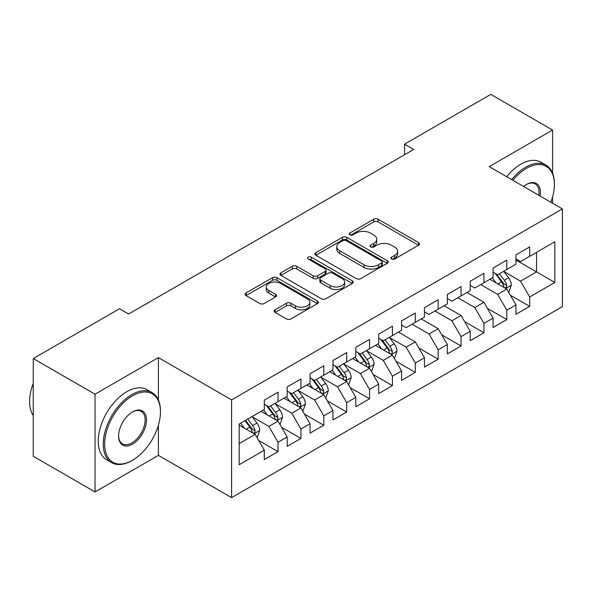 <?xml version="1.0" encoding="UTF-8"?>
<svg xmlns="http://www.w3.org/2000/svg" width="592" height="592" viewBox="0 0 592 592"><rect width="100%" height="100%" fill="white"/><g stroke="black" fill="none" stroke-linecap="round" stroke-linejoin="round"><path stroke-width="0.89" d="M391.578 258.993A2.22 1.28 0 0 0 394.716 258.993L418.574 245.214A3.175 1.835 0 0 0 419.506 243.919A3.175 1.835 0 0 0 418.574 242.624L378.155 219.284A3.175 1.835 0 0 0 373.67 219.284L349.805 233.063A2.22 1.28 0 0 0 349.154 233.966A2.22 1.28 0 0 0 349.805 234.876A2.22 1.28 0 0 0 352.95 234.876L356.036 233.093A10.16 5.868 0 0 1 370.414 233.093L373.781 235.039A10.16 5.868 0 0 1 376.756 239.19A10.16 5.868 0 0 1 373.781 243.334L370.688 245.118A2.22 1.28 0 0 0 370.037 246.028A2.22 1.28 0 0 0 370.688 246.931A2.22 1.28 0 0 0 373.833 246.931L376.926 245.147A10.16 5.868 0 0 1 391.297 245.147L394.664 247.093A10.16 5.868 0 0 1 397.639 251.245A10.16 5.868 0 0 1 394.664 255.389L391.578 257.172A2.22 1.28 0 0 0 390.927 258.082A2.22 1.28 0 0 0 391.578 258.993L391.578 257.172M275.088 309.779A3.175 1.835 0 0 0 274.163 311.074A3.175 1.835 0 0 0 275.088 312.369L286.432 318.918A3.175 1.835 0 0 0 290.924 318.918L317.416 303.622A3.175 1.835 0 0 0 318.348 302.32A3.175 1.835 0 0 0 317.416 301.025L276.997 277.692A3.175 1.835 0 0 0 272.505 277.692L246.013 292.988A3.175 1.835 0 0 0 245.081 294.283A3.175 1.835 0 0 0 246.013 295.578L259.71 303.489A3.175 1.835 0 0 0 264.195 303.489L275.539 296.94A3.175 1.835 0 0 0 276.471 295.645A3.175 1.835 0 0 0 275.539 294.35L268.746 290.428A8.495 4.906 0 0 1 266.259 286.957A8.495 4.906 0 0 1 271.499 282.428A8.495 4.906 0 0 1 280.756 283.494L307.366 298.856A8.495 4.906 0 0 1 309.853 302.32A8.495 4.906 0 0 1 304.614 306.856A8.495 4.906 0 0 1 295.356 305.79L290.924 303.23A3.175 1.835 0 0 0 286.432 303.23L275.088 309.779L275.088 312.369M158.397 399.992L158.397 357.612L95.031 394.198L33.263 358.537L119.503 308.743L128.656 314.026L413.704 149.458L404.551 144.174L404.551 154.741M158.397 357.612L231.605 399.881L562.4 208.895L562.4 306.634L231.605 497.62L231.605 399.881M552.565 173.101L552.565 130.04L489.192 166.626L562.4 208.895M552.565 130.04L490.798 94.38L404.551 144.174M356.266 278.595A3.175 1.835 0 0 0 360.757 278.595L387.249 263.299A3.175 1.835 0 0 0 388.182 262.004A3.175 1.835 0 0 0 387.249 260.709L346.831 237.37A3.175 1.835 0 0 0 342.339 237.37L315.847 252.673A3.175 1.835 0 0 0 314.914 253.968A3.175 1.835 0 0 0 315.847 255.263L356.266 278.595M308.987 259.474A2.22 1.28 0 0 1 311.244 259.784L311.244 257.143L352.336 280.867A3.175 1.835 0 0 1 353.261 282.162A3.175 1.835 0 0 1 352.336 283.457L325.837 298.76A3.175 1.835 0 0 1 321.345 298.76L280.926 275.421L280.926 272.831A3.175 1.835 0 0 0 279.994 274.126A3.175 1.835 0 0 0 280.926 275.421M280.926 272.831L292.27 266.282A3.175 1.835 0 0 1 296.755 266.282L313.153 275.746A3.175 1.835 0 0 0 317.645 275.746L325.163 271.402A3.175 1.835 0 0 0 326.096 270.107A3.175 1.835 0 0 0 325.163 268.812L308.099 258.956A2.22 1.28 0 0 1 307.448 258.053A2.22 1.28 0 0 1 308.817 256.861A2.22 1.28 0 0 1 311.244 257.143M515.958 260.006L536.552 271.898L536.552 252.347L554.852 241.78L529.685 256.314L529.685 246.931L515.958 254.856L515.958 264.232L506.811 269.515L506.811 260.14L493.084 268.065L493.084 277.441L483.93 282.724L483.93 273.349L470.203 281.274L470.203 290.65L461.057 295.933L461.057 286.558L447.33 294.483L447.33 303.859L438.176 309.142L438.176 299.767L424.457 307.692L424.457 317.068L415.303 322.351L415.303 312.968L401.576 320.894L401.576 330.277L392.422 335.56L392.422 326.177L378.702 334.103L378.702 343.478L369.549 348.762L369.549 339.386L355.822 347.312L355.822 356.687L346.675 361.971L346.675 352.595L332.948 360.521L332.948 369.896L323.794 375.18L323.794 365.804L310.067 373.73L310.067 383.105L300.921 388.389L300.921 379.013L287.194 386.939L287.194 396.314L278.04 401.598L278.04 392.215L264.313 400.14L264.313 409.523L239.153 424.05L239.153 464.727L264.313 450.201L255.167 434.35L239.153 425.108M554.852 241.78L554.852 282.465L529.685 296.992L520.538 281.141L503.947 271.565M510.356 295.208L529.685 306.367L529.685 296.992M529.685 306.367L515.958 314.293L515.958 304.917L506.811 310.201L497.657 294.35L480.726 284.574M487.482 308.417L506.811 319.576L506.811 310.201M506.811 319.576L493.084 327.502L493.084 318.126L483.93 323.41L474.784 307.559L457.853 297.783M464.602 321.626L483.93 332.785L483.93 323.41M483.93 332.785L470.203 340.711L470.203 331.328L461.057 336.611L451.903 320.768L434.979 310.992M441.728 334.828L461.057 345.994L461.057 336.611M461.057 345.994L447.33 353.92L447.33 344.537L438.176 349.82L429.03 333.969L412.099 324.201M418.847 348.037L438.176 359.196L438.176 349.82M438.176 359.196L424.457 367.121L424.457 357.746L415.303 363.029L406.149 347.178L389.566 337.603M395.974 361.246L415.303 372.405L415.303 363.029M415.303 372.405L401.576 380.33L401.576 370.955L392.422 376.238L383.276 360.387L366.692 350.812M373.093 374.455L392.422 385.614L392.422 376.238M392.422 385.614L378.702 393.539L378.702 384.164L369.549 389.447L360.395 373.596L343.811 364.021M350.22 387.664L369.549 398.823L369.549 389.447M369.549 398.823L355.822 406.748L355.822 397.373L346.675 402.656L337.521 386.805L320.938 377.23M327.339 400.873L346.675 412.032L346.675 402.656M346.675 412.032L332.948 419.957L332.948 410.574L323.794 415.858L314.648 400.014L298.057 390.439M304.466 414.082L323.794 425.241L323.794 415.858M323.794 425.241L310.067 433.166L310.067 423.783L300.921 429.067L291.767 413.216L275.184 403.64M281.585 427.283L300.921 438.45L300.921 429.067M300.921 438.45L287.194 446.368L287.194 436.992L278.04 442.276L268.894 426.425L252.303 416.849M258.711 440.492L278.04 451.652L278.04 442.276M278.04 451.652L264.313 459.577L264.313 450.201M264.313 404.24L268.894 406.882L278.04 401.598M239.153 443.6L255.167 434.35M287.194 391.031L291.767 393.673L300.921 388.389M268.894 426.425L278.04 421.141L261.109 411.373M287.194 436.992L278.04 421.141M310.067 377.822L314.648 380.464L323.794 375.18M291.767 413.216L300.921 407.94L283.99 398.164M310.067 423.783L300.921 407.94M332.948 364.613L337.521 367.255L346.675 361.971M314.648 400.014L323.794 394.731L306.863 384.955M332.948 410.574L323.794 394.731M355.822 351.404L360.395 354.046L369.549 348.762M337.521 386.805L346.675 381.522L329.744 371.746M355.822 397.373L346.675 381.522M378.702 338.202L383.276 340.837L392.422 335.56M360.395 373.596L369.549 368.313L352.617 358.537M378.702 384.164L369.549 368.313M401.576 324.993L406.149 327.635L415.303 322.351M383.276 360.387L392.422 355.104L375.498 345.328M401.576 370.955L392.422 355.104M424.457 311.784L429.03 314.426L438.176 309.142M406.149 347.178L415.303 341.895L398.372 332.127M424.457 357.746L415.303 341.895M447.33 298.575L451.903 301.217L461.057 295.933M429.03 333.969L438.176 328.686L421.252 318.918M447.33 344.537L438.176 328.686M470.203 285.366L474.784 288.008L483.93 282.724M451.903 320.768L461.057 315.484L444.126 305.709M470.203 331.328L461.057 315.484M493.084 272.157L497.657 274.799L506.811 269.515M474.784 307.559L483.93 302.275L467.007 292.5M493.084 318.126L483.93 302.275M515.958 258.956L520.538 261.59L529.685 256.314M497.657 294.35L506.811 289.066L489.88 279.291M515.958 304.917L506.811 289.066M33.263 358.537L33.263 456.277L95.031 491.937L158.397 455.352L231.605 497.62M95.031 394.198L95.031 491.937M552.565 203.211L552.565 196.995M520.538 281.141L536.552 271.898L554.852 282.465M158.397 455.352L158.397 425.234M392.466 259.303L394.664 258.031A10.16 5.868 0 0 0 397.639 253.887L397.639 251.245M376.756 239.19L376.756 241.832A10.16 5.868 0 0 1 373.781 245.976L371.584 247.249M418.537 245.236L378.155 221.926A3.175 1.835 0 0 0 373.67 221.926L350.693 235.187M387.212 263.322L346.831 240.012A3.175 1.835 0 0 0 342.339 240.012L315.884 255.285M381.64 262.915A2.22 1.28 0 0 0 382.291 262.004A2.22 1.28 0 0 0 381.64 261.094L346.157 240.611A2.22 1.28 0 0 0 343.012 240.611L339.756 242.491A10.16 5.868 0 0 0 336.781 246.642A10.16 5.868 0 0 0 339.756 250.793L364.013 264.794A10.16 5.868 0 0 0 378.384 264.794L381.64 262.915L381.64 265.556A2.22 1.28 0 0 0 382.291 264.646L382.291 262.004M336.781 246.642L336.781 249.284A10.16 5.868 0 0 0 339.756 253.428L339.756 250.793M381.64 265.556L378.384 267.436A10.16 5.868 0 0 1 364.013 267.436L339.756 253.428M280.971 275.443L292.27 268.923L292.27 266.282M326.096 270.107L326.096 272.749A3.175 1.835 0 0 1 325.163 274.044L317.645 278.388A3.175 1.835 0 0 1 313.153 278.388L296.755 268.923A3.175 1.835 0 0 0 292.27 268.923M311.244 259.784L352.292 283.487M330.158 285.566A8.495 4.906 0 0 0 339.416 286.632A8.495 4.906 0 0 0 344.662 282.095A8.495 4.906 0 0 0 342.176 278.632L332.8 273.215A3.175 1.835 0 0 0 328.308 273.215L320.783 277.559A3.175 1.835 0 0 0 319.858 278.854A3.175 1.835 0 0 0 320.783 280.157L330.158 285.566L330.158 288.208A8.495 4.906 0 0 0 339.416 289.273A8.495 4.906 0 0 0 344.662 284.737L344.662 282.095M319.858 278.854L319.858 281.496A3.175 1.835 0 0 0 320.783 282.798L320.783 280.157M330.158 288.208L320.783 282.798M309.853 302.32L309.853 304.961A8.495 4.906 0 0 1 304.614 309.498A8.495 4.906 0 0 1 295.356 308.432L290.924 305.872A3.175 1.835 0 0 0 286.432 305.872L275.132 312.398M266.259 286.957L266.259 289.599A8.495 4.906 0 0 0 268.746 293.07L268.746 290.428M275.495 296.969L268.746 293.07M317.371 303.644L276.997 280.334A3.175 1.835 0 0 0 272.505 280.334L246.05 295.608M508.506 291.997L509.053 291.678L511.34 285.078A8.577 4.951 -120 0 0 508.602 277.774L503.74 271.291M496 282.821L492.307 277.892M490.576 279.69L490.154 279.135M505.191 288.134L506.523 286.935L506.708 285.44A8.577 4.951 -120 0 0 504.258 280.282L499.396 273.8M496.621 274.2L502.623 282.214A4.366 2.523 60 0 1 503.415 283.538L506.708 285.44M495.112 273.334L501.513 281.873A8.577 4.951 60 0 1 503.962 287.024L504.14 287.527M550.849 202.227A39.472 22.785 120 0 0 554.393 184.46A39.472 22.785 120 0 0 526.48 168.35A39.472 22.785 120 0 0 512.872 180.301M511.68 179.613A40.441 23.347 -60 0 1 525.8 167.159A40.441 23.347 -60 0 1 546.016 165.153A40.441 23.347 -60 0 1 554.393 183.668L554.393 184.46M523.587 186.487A19.736 11.396 -60 0 1 526.48 184.46L526.48 184.46A19.736 11.396 -60 0 1 540.133 196.041M538.861 195.308A18.766 10.834 120 0 0 535.183 183.927A18.766 10.834 120 0 0 526.133 184.667M506.648 176.705A40.441 23.347 -60 0 1 520.768 164.25A40.441 23.347 -60 0 1 540.984 162.252L546.016 165.153M132.549 395.782A39.472 22.785 120 0 0 104.636 444.126A39.472 22.785 120 0 0 132.549 460.236L131.861 460.635A40.441 23.347 -60 0 1 111.636 462.641A40.441 23.347 -60 0 1 105.443 430.236A40.441 23.347 -60 0 1 131.861 394.598A40.441 23.347 -60 0 1 152.077 392.592A40.441 23.347 -60 0 1 160.454 411.107L160.454 411.899A39.472 22.785 120 0 0 132.549 395.782M132.541 411.899L132.549 411.899A19.736 11.396 -60 0 1 146.498 419.957A19.736 11.396 -60 0 1 132.549 444.126A19.736 11.396 -60 0 1 118.592 436.067A19.736 11.396 -60 0 1 132.549 411.899L132.549 411.899M118.592 435.668A18.766 10.834 120 0 0 122.477 443.867A18.766 10.834 120 0 0 131.861 442.934A18.766 10.834 120 0 0 144.115 426.403A18.766 10.834 120 0 0 141.244 411.366A18.766 10.834 120 0 0 132.201 412.106M33.263 415.643A40.441 23.347 -60 0 1 33.263 383.32M111.636 462.641L106.604 459.732A40.441 23.347 -60 0 1 100.411 427.328A40.441 23.347 -60 0 1 126.829 391.689A40.441 23.347 -60 0 1 147.045 389.684L152.077 392.592M131.861 460.635L132.549 460.236A39.472 22.785 120 0 0 160.454 411.899M394.117 358.034L394.664 357.723L396.951 351.115A8.577 4.951 -120 0 0 394.22 343.819L389.358 337.329M381.611 348.866L377.918 343.93M376.194 345.735L375.772 345.173M390.809 354.171L392.141 352.98L392.326 351.478A8.577 4.951 -120 0 0 389.869 346.327L385.015 339.838M382.24 340.245L388.241 348.251A4.366 2.523 60 0 1 389.033 349.583L392.326 351.478M380.73 339.371L387.124 347.911A8.577 4.951 60 0 1 389.58 353.069L389.751 353.565M371.243 371.243L371.791 370.925L374.077 364.324A8.577 4.951 -120 0 0 371.339 357.02L366.485 350.538M358.737 362.067L355.045 357.139M353.313 358.944L352.899 358.382M367.935 367.38L369.26 366.182L369.452 364.687A8.577 4.951 -120 0 0 366.996 359.529L362.134 353.047M359.359 353.446L365.36 361.46A4.366 2.523 60 0 1 366.159 362.785L369.452 364.687M357.857 352.58L364.25 361.12A8.577 4.951 60 0 1 366.707 366.27L366.877 366.774M348.362 384.452L348.917 384.134L351.204 377.533A8.577 4.951 -120 0 0 348.466 370.229L343.604 363.747M335.864 375.276L332.164 370.348M330.44 372.146L330.018 371.591M345.055 380.589L346.387 379.391L346.572 377.896A8.577 4.951 -120 0 0 344.115 372.738L339.26 366.256M336.485 366.655L342.487 374.669A4.366 2.523 60 0 1 343.279 375.994L346.572 377.896M334.976 365.789L341.369 374.322A8.577 4.951 60 0 1 343.826 379.479L344.004 379.975M325.489 397.661L326.037 397.343L328.323 390.742A8.577 4.951 -120 0 0 325.585 383.438L320.731 376.949M312.983 388.485L309.29 383.557M307.559 385.355L307.144 384.793M322.181 393.798L323.506 392.6L323.698 391.105A8.577 4.951 -120 0 0 321.241 385.947L316.38 379.457M313.605 379.864L319.613 387.878A4.366 2.523 60 0 1 320.405 389.203L323.698 391.105M312.102 378.991L318.496 387.531A8.577 4.951 60 0 1 320.953 392.688L321.123 393.184M302.608 410.87L303.163 410.552L305.45 403.944A8.577 4.951 -120 0 0 302.712 396.647L297.85 390.158M290.11 401.694L286.41 396.766M284.685 398.564L284.264 398.002M299.3 407L300.632 405.809L300.817 404.314A8.577 4.951 -120 0 0 298.368 399.156L293.506 392.666M290.731 393.073L296.733 401.087A4.366 2.523 60 0 1 297.524 402.412L300.817 404.314M289.222 392.2L295.623 400.74A8.577 4.951 60 0 1 298.072 405.897L298.25 406.393M279.735 424.079L280.282 423.761L282.569 417.153A8.577 4.951 -120 0 0 279.831 409.856L274.977 403.367M267.229 414.903L263.536 409.967M261.812 411.773L261.39 411.211M276.427 420.209L277.752 419.018L277.944 417.523A8.577 4.951 -120 0 0 275.487 412.365L270.625 405.875M267.858 406.282L273.859 414.296A4.366 2.523 60 0 1 274.651 415.621L277.944 417.523M266.348 405.409L272.742 413.949A8.577 4.951 60 0 1 275.199 419.106L275.369 419.602M256.861 437.281L257.409 436.97L259.696 430.362A8.577 4.951 -120 0 0 256.958 423.065L252.096 416.576M244.355 428.112L240.663 423.176M253.546 433.418L254.878 432.227L255.063 430.724A8.577 4.951 -120 0 0 252.614 425.574L247.752 419.084M245.606 420.327L250.978 427.498A4.366 2.523 60 0 1 251.77 428.83L255.063 430.724M245.007 420.668L249.868 427.158A8.577 4.951 60 0 1 252.318 432.315L252.495 432.811M394.664 258.031L394.664 255.389M370.688 246.931L370.688 245.118M373.781 245.976L373.781 243.334M349.805 234.876L349.805 233.063M373.67 221.926L373.67 219.284M378.155 221.926L378.155 219.284M418.574 245.214L418.574 242.624M315.847 255.263L315.847 252.673M342.339 240.012L342.339 237.37M346.831 240.012L346.831 237.37M387.249 263.299L387.249 260.709M364.013 267.436L364.013 264.794M378.384 267.436L378.384 264.794M296.755 268.923L296.755 266.282M313.153 278.388L313.153 275.746M317.645 278.388L317.645 275.746M325.163 274.044L325.163 271.402M352.336 283.457L352.336 280.867M286.432 305.872L286.432 303.23M290.924 305.872L290.924 303.23M295.356 308.432L295.356 305.79M275.539 296.94L275.539 294.35M246.013 295.578L246.013 292.988M272.505 280.334L272.505 277.692M276.997 280.334L276.997 277.692M317.416 303.622L317.416 301.025M505.731 288.445L511.281 285.24M504.258 280.282L508.602 277.774M497.931 283.938L501.513 281.873M391.349 354.482L396.899 351.278M389.869 346.327L394.22 343.819M383.542 349.976L387.124 347.911M368.476 367.691L374.018 364.487M366.996 359.529L371.339 357.02M360.669 363.185L364.25 361.12M345.595 380.9L351.145 377.696M344.115 372.738L348.466 370.229M337.788 376.394L341.369 374.322M322.721 394.109L328.264 390.905M321.241 385.947L325.585 383.438M314.914 389.603L318.496 387.531M299.841 407.318L305.391 404.114M298.368 399.156L302.712 396.647M292.041 402.812L295.623 400.74M276.967 420.52L282.517 417.323M275.487 412.365L279.831 409.856M269.16 416.013L272.742 413.949M254.086 433.729L259.636 430.525M252.614 425.574L256.958 423.065M246.287 429.222L249.868 427.158"/></g></svg>
